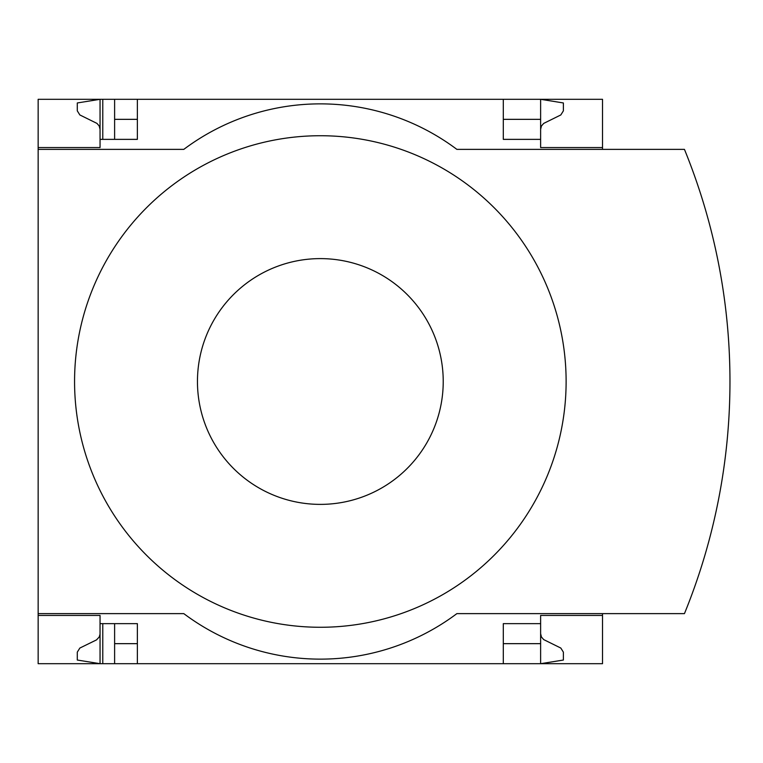<?xml version="1.0" encoding="UTF-8"?>
<svg xmlns="http://www.w3.org/2000/svg" width="763" height="763" viewBox="0 0 763 763"><rect width="100%" height="100%" fill="white"/><g stroke="black" fill="none" stroke-linecap="round" stroke-linejoin="round"><path stroke-width="1.14" d="M602.522 613.624L602.522 663.686L137.369 663.686L137.369 623.638L100.048 623.638L100.048 663.686L77.292 660.043L77.292 652.146L79.848 648.054L96.472 639.919L99.228 637L100.029 634.225L100.048 615.445L38.15 615.445L38.15 613.624L183.797 613.624A227.574 227.574 0 0 0 456.875 613.624L684.449 613.624A614.663 614.663 0 0 0 684.449 149.376L456.875 149.376A227.574 227.574 0 0 0 183.797 149.376L38.15 149.376L38.15 147.555L100.048 147.555L100.048 99.314L114.612 99.314L114.612 139.362M100.048 615.445L38.15 615.445L38.15 663.686L102.776 663.686L102.776 623.638M102.776 139.362L102.776 99.314M102.776 663.686L114.612 663.686L114.612 623.638M503.303 119.343L540.624 119.343L540.624 99.314L114.612 99.314M137.369 663.686L114.612 663.686M100.048 147.555L38.15 147.555L38.15 99.314L100.048 99.314L77.292 102.957L77.292 110.854L79.848 114.946L96.958 123.396L99.228 126L100.048 129.348M137.369 119.343L114.612 119.343M540.624 633.652L541.444 637L543.714 639.604L560.824 648.054L563.38 652.146L563.38 660.043L540.624 663.686L540.624 643.657L503.303 643.657M137.369 643.657L114.612 643.657M137.369 99.314L137.369 139.362L100.048 139.362M503.303 99.314L503.303 139.362L540.624 139.362L540.624 147.555L602.522 147.555L602.522 99.314L540.624 99.314L563.38 102.957L563.38 110.854L560.824 114.946L543.714 123.396L541.444 126L540.624 129.348M602.522 149.376L602.522 147.555M540.624 119.343L540.624 139.362M38.15 149.376L38.15 613.624M602.522 615.445L540.624 615.445L540.624 623.638L503.303 623.638L503.303 663.686M540.624 623.638L540.624 643.657M320.336 627.272A245.772 245.772 0 0 0 566.117 381.5A245.772 245.772 0 0 0 320.336 135.728A245.772 245.772 0 0 0 74.564 381.5A245.772 245.772 0 0 0 320.336 627.272M320.336 258.609A122.891 122.891 0 0 1 426.765 442.941A122.891 122.891 0 0 1 213.917 442.941A122.891 122.891 0 0 1 320.336 258.609"/></g></svg>
